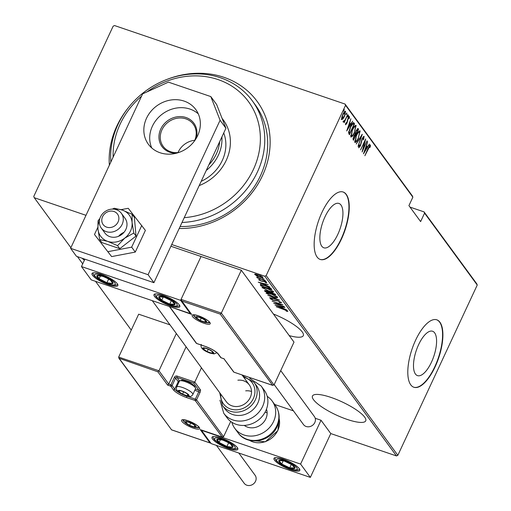 <?xml version="1.0" encoding="UTF-8"?>
<svg xmlns="http://www.w3.org/2000/svg" width="511" height="511" viewBox="0 0 511 511"><rect width="100%" height="100%" fill="white"/><g stroke="black" fill="none" stroke-linecap="round" stroke-linejoin="round"><path stroke-width="0.77" d="M167.027 79.384A83.689 74.159 143.8 0 1 250.812 93.979A83.689 74.159 143.8 0 1 262.469 175.682A83.689 74.159 143.8 0 1 179.189 228.5M109.367 165.194A83.689 74.159 143.8 0 1 116.84 126.083A83.689 74.159 143.8 0 1 128.299 107.764M180.115 226.514A80.131 71.003 -36.2 0 0 260.348 175.956A80.131 71.003 -36.2 0 0 255.264 104.851L252.338 100.859A80.131 71.003 143.8 0 1 257.423 171.964A80.131 71.003 143.8 0 1 181.999 222.477M289.232 335.606A29.383 7.173 -155 0 0 303.304 335.638A29.383 7.173 -155 0 0 302.237 331.933A29.383 7.173 -155 0 0 273.411 314.01M364.669 417.129A29.383 7.173 -155 0 0 336.538 399.487A29.383 7.173 -155 0 0 312.476 396.012A29.383 7.173 -155 0 0 313.543 399.723A29.383 7.173 -155 0 0 341.667 417.359A29.383 7.173 -155 0 0 365.735 420.84A29.383 7.173 -155 0 0 364.669 417.129M324.97 216.868A23.436 9.23 108.8 0 0 323.84 247.809A23.436 9.23 108.8 0 0 337.809 234.389A23.436 9.23 108.8 0 0 338.946 203.448A23.436 9.23 108.8 0 0 324.97 216.868M418.618 344.67A23.436 9.23 108.8 0 0 417.481 375.617A23.436 9.23 108.8 0 0 431.456 362.19A23.436 9.23 108.8 0 0 432.593 331.249A23.436 9.23 108.8 0 0 418.618 344.67M415.596 340.224A35.61 14.027 108.8 0 0 413.865 387.249A35.61 14.027 108.8 0 0 435.104 366.853A35.61 14.027 108.8 0 0 436.828 319.829A35.61 14.027 108.8 0 0 415.596 340.224M413.712 387.197A35.61 14.027 108.8 0 0 434.791 366.745A35.61 14.027 108.8 0 0 436.675 319.777M321.949 212.423A35.61 14.027 108.8 0 0 320.218 259.447A35.61 14.027 108.8 0 0 341.457 239.046A35.61 14.027 108.8 0 0 343.181 192.021A35.61 14.027 108.8 0 0 321.949 212.423M320.065 259.39A35.61 14.027 108.8 0 0 341.15 238.944A35.61 14.027 108.8 0 0 343.028 191.97M85.989 215.323L34.25 197.7L33.758 196.448L113.161 26.17L114.528 25.55L345.059 104.065L412.371 195.924L412.862 197.176L345.551 105.317L266.154 275.589L397.839 455.314L396.472 455.94L330.783 433.564L321.029 420.253L315.217 418.273M82.233 258.279A29.383 7.173 -155 0 0 84.392 260.265M254.88 274.164L254.708 274.528L255.436 274.183L258.042 274.861L262.91 277.326C262.839 277.875 261.741 277.773 259.62 277.013L256.599 275.768L254.638 274.279M265.183 280.565L257.257 277.863L258.247 278.022L256.548 277.039L265.183 280.565M258.643 279.619L260.099 280.034L259.543 280.13L260.821 280.782L264.078 281.267L266.812 282.647L266.174 282.87L264.296 281.516L261.032 281.031L258.534 279.683M260.099 280.034L259.543 280.13M265.318 282.462L265.969 282.059M271.207 288.785L271.833 289.641L260.987 285.949L260.329 284.646L264.883 285.572L271.207 288.785M264.819 290.523L264.634 290.925L266.697 290.989L271.603 292.477L275.32 294.4L275.863 295.141L265.017 291.449L264.513 290.599M279.536 300.155L269.565 297.658L277.428 299.414L267.77 295.211L279.536 300.155M284.308 306.67L273.64 303.215L280.833 304.275L272.108 301.126L282.953 304.818L275.78 303.764L284.308 306.67M287.821 311.173L287.054 311.416L286.115 310.982L286.69 310.777L283.611 309.436L276.221 306.741L283.548 309.232L287.859 311.327M286.671 310.905L286.824 310.496M396.472 455.94L264.781 276.215L171.722 244.52M34.25 197.7L70.888 247.707M77.436 256.643L82.718 263.848M95.538 281.344L131.257 330.093M274.995 305.067L284.921 307.507L281.919 306.964L282.768 308.127L286.716 309.953L275.014 305.022M281.529 302.589L279.766 302.608L279.044 302.193L280.411 302.205L278.176 301.036L273.136 300.219L270.121 298.699L271.43 298.609L272.261 299.056L271.252 299.107L272.912 299.963L278.016 300.807L281.58 302.755M271.52 298.379L271.252 299.107M266.423 292.848L266.193 293.34C266.352 292.605 267.892 292.765 270.83 293.831L277.582 297.198C277.409 297.919 275.876 297.753 272.983 296.712L266.097 293.001M277.582 297.198L277.671 297.523M262.399 287.354L262.169 287.846C262.322 287.112 263.868 287.271 266.799 288.332L273.551 291.704C273.379 292.42 271.846 292.26 268.952 291.219L262.066 287.508M273.551 291.704L273.647 292.03M258.234 282.187L268.16 284.627L265.152 284.084L266.007 285.247L269.949 287.073L258.253 282.142M264.034 280.571L265.803 281.267L263.976 280.596M262.411 278.361L264.181 279.057L262.36 278.386M259.786 274.777L261.555 275.474L259.735 274.803M424.073 211.899L476.75 283.784L477.242 285.042L424.564 213.151L424.073 211.899L410.001 207.102M342.907 119.012L341.706 119.548L341.744 117.441L342.862 114.311C343.807 112.158 344.708 111.143 345.57 111.264L344.44 116.457L342.907 119.012L341.086 119.338M343.846 121.05L345.168 119.836L347.742 114.451L344.184 122.697L344.555 121.279L343.545 122.059L344.088 121.152L343.469 120.941M345.583 123.681L346.03 123.834L346.739 123.042L347.953 118.296L349.473 116.585L349.403 118.258L348.936 118.839L349.019 117.575L348.144 118.495L346.937 123.247L345.564 124.812L346.139 122.608L346.075 123.873L345.455 123.662M349.019 117.575L348.33 117.313M353.267 122.634L354.57 123.771L349.46 134.725L348.591 132.892L350.418 126.837C351.677 123.841 352.852 122.531 353.938 122.908L353.599 122.627M358.594 129.264L353.484 140.218L353.101 139.695L353.746 136.13L355.056 134.112L355.963 130.765L358.051 128.523L358.594 129.264L357.975 129.053L357.63 129.788L357.017 129.583M362.273 134.284L358.039 146.433L361.264 136.367L356.244 143.981L362.203 134.259M367.045 140.793L362.107 151.991L364.777 141.502L360.581 149.895L365.684 138.941L363.027 149.41L367.045 140.793M369.868 146.025L364.867 155.753L368.144 148.113L370.405 144.92L370.303 146.855L369.804 147.551L369.868 146.025L369.191 145.776M477.242 285.042L397.839 455.314M412.862 197.176L408.921 205.626L420.623 221.602L424.564 213.151M363.468 153.843L367.658 141.63L366.489 145.782L367.345 146.951L369.453 144.083L363.468 153.843M363.589 137.453L362.325 138.775L360.415 145.948L358.735 147.845L359.08 145.277L359.559 144.83L359.284 146.753L360.217 145.756L362.158 138.519L364.113 136.335L363.608 139.56L363.174 139.886L363.589 137.453L362.88 137.172M358.556 138.098C357.278 141.049 356.033 142.518 354.813 142.492L356.435 135.287C357.713 132.33 358.958 130.886 360.166 130.95L358.307 138.015M354.532 132.605C353.254 135.556 352.002 137.018 350.789 136.993L352.405 129.788C353.689 126.837 354.934 125.387 356.141 125.457L354.283 132.521M346.701 130.963L350.891 118.75L349.728 122.908L350.578 124.071L352.686 121.203L346.701 130.963M348.208 116.355L347.608 117.032L347.863 115.882L348.464 115.205L348.208 116.355L347.729 116.195M346.592 114.145L345.992 114.822L346.241 113.672L346.841 112.995L346.592 114.145L346.113 113.985M343.967 110.561L343.366 111.238L343.616 110.082L344.216 109.411L343.967 110.561L343.481 110.402M345.551 105.317L345.059 104.065M264.781 276.215L266.154 275.589M369.881 145.015L369.811 145.986M369.907 146.721L370.303 146.855M369.281 145.827L369.747 145.986M366.151 145.954L367.345 146.951M367.013 146.836L366.508 147.653M366.055 147.034L364.426 151.697L366.726 147.947L365.806 146.944M363.589 136.38L363.525 137.395M362.899 137.184L363.378 137.382M359.239 146.772L358.645 147.538M355.841 141.445L354.762 142.403M359.591 130.81L359.731 132.221M359.029 131.876L358.524 131.755M354.621 140.979L355.1 141.279M356.359 135.441L355.503 141.49L354.883 141.279M354.711 141.145L355.33 141.355C356.314 141.432 357.33 140.269 358.383 137.868L359.648 132.087L358.843 131.729M359.648 132.087C358.677 131.959 357.662 133.103 356.608 135.524M355.624 134.093L355.196 135.013M353.465 138.73L353.05 139.618M357.54 128.459L357.975 129.053M354.953 133.218L355.995 134.221L357.898 130.152L357.636 129.794L356.141 131.001L355.573 133.428L355.995 134.221M353.682 136.265L353.593 138.532L352.973 138.321L353.836 138.858L355.471 135.345L354.481 134.751M353.593 138.532L353.836 138.858M355.356 135.185L353.931 136.348M355.113 133.275L355.573 133.428M351.817 135.952L350.731 136.91M355.56 125.31L355.701 126.728M355.004 126.377L354.5 126.255M350.597 135.485L351.076 135.779M352.335 129.947L351.472 135.99L350.853 135.779M350.68 135.645L351.3 135.856C352.29 135.939 353.305 134.776 354.353 132.368L355.624 126.587L354.819 126.23M355.624 126.587C354.647 126.46 353.631 127.609 352.577 130.03M353.318 122.697L354.57 123.771M353.951 123.56L353.606 124.294M349.435 133.237L349.019 134.125M348.559 131.787L349.192 133.154L349.811 133.365L353.868 124.652L353.631 124.333L352.916 123.815L350.591 127.079L349.179 131.998L349.811 133.365M353.012 124.122L352.245 123.617M352.456 123.611L353.075 123.822L352.456 123.611M348.681 131.832L349.179 131.998M349.383 123.074L350.578 124.071M350.246 123.956L349.748 124.773M349.294 124.154L347.665 128.817L349.965 125.067L349.039 124.064M348.853 116.374L348.783 118.047M349.064 118.15L349.403 118.258M348.438 117.377L348.879 117.53M347.288 120.334L347.691 120.468M347.116 121.81L347.442 121.918M345.909 123.815L345.493 124.397M344.171 121.145L344.555 121.279M343.935 121.069L342.926 121.842M345.027 111.181L345.097 112.228M342.798 114.458L342.293 118.667L341.674 118.456M341.572 118.367L342.166 118.565L344.267 116.214L345.117 112.248L344.363 111.928M345.117 112.248L343.041 114.541M286.856 310.567L287.348 310.79L287.054 311.416M282.168 307.309L281.791 307.149M280.98 306.517L277.064 305.75L281.567 307.628L281.625 306.677M281.567 307.628L280.897 306.709M281.044 302.18L280.539 302.09M274.841 300.264L274.675 300.628M271.354 298.724L271.015 298.533M271.475 298.628L271.322 298.954M267.266 293.371L266.595 292.841M277.46 297.063L276.611 296.987M271.002 294.068C268.645 293.218 267.413 293.103 267.298 293.704L272.804 296.476C275.142 297.313 276.368 297.434 276.477 296.834L271.073 293.914M267.515 292.822L267.298 293.704M276.655 296.437L276.553 297.108L276.847 296.482M270.376 292.113L270.198 292.496L269.648 292.298M265.675 290.944L265.305 290.823L265.017 291.449M266.959 291.078L265.714 291.257L265.95 291.583L269.431 292.771L269.61 291.992M265.924 290.408L265.714 291.257M269.597 291.992L269.31 292.605L266.889 291.232M270.421 292.988L274.573 294.521L271.775 292.72L270.185 292.528L270.421 292.988M270.191 292.509L270.485 291.883M274.503 293.755L274.311 294.17M274.835 293.966L274.573 294.521M263.235 287.872L262.565 287.342M273.436 291.564L272.58 291.494M266.972 288.568C264.615 287.725 263.382 287.604 263.274 288.21L268.773 290.976C271.117 291.819 272.344 291.934 272.446 291.334L267.042 288.415M263.491 287.329L263.274 288.21M272.631 290.944L272.529 291.609L272.817 290.983M271.117 288.677L270.766 288.555M261.472 285.387L260.987 285.949M261.281 285.323L260.872 284.768L260.578 285.394M260.872 284.768L260.616 284.02M261.677 284.665L261.926 286.09L270.549 289.028L270.804 288.351M265.132 285.655L261.447 285.164L261.734 284.538M269.578 287.54L265.056 285.809M270.549 289.028L269.45 287.814M265.407 284.429L265.024 284.269M264.219 283.637L260.297 282.87L264.8 284.748L264.858 283.797M264.8 284.748L264.13 283.829M266.429 282.328L266.174 282.87M263.178 280.999L263.005 281.369M262.399 280.903L262.188 281.357M255.711 274.496L255.257 274.171M262.667 277.071L262.092 276.988M258.227 275.103L255.679 274.861L259.454 276.777L261.939 276.994L258.298 274.95M255.922 274.049L255.679 274.861M262.092 276.662L261.996 277.192L262.29 276.566M141.547 96.183A76.567 67.848 -36.2 0 0 120.111 124.199A76.567 67.848 -36.2 0 0 113.123 157.139M184.241 217.673A76.567 67.848 -36.2 0 0 253.347 169.575A76.567 67.848 -36.2 0 0 235.316 88.492A76.567 67.848 -36.2 0 0 146.989 91.897M110.836 162.038A80.131 71.003 143.8 0 1 117.984 124.473A80.131 71.003 143.8 0 1 182.478 75.136A80.131 71.003 143.8 0 1 252.338 100.859M201.187 181.328A39.175 34.716 -36.2 0 0 222.279 160.492A39.175 34.716 -36.2 0 0 223.735 132.975M224.067 121.062A45.409 40.235 -36.2 0 0 222.311 118.993M222.081 118.418A45.409 40.235 143.8 0 1 223.358 120.053A45.409 40.235 143.8 0 1 226.232 160.345A45.409 40.235 143.8 0 1 199.194 185.608M176.263 153.23A19.763 17.515 143.8 0 1 160.754 129.053A19.763 17.515 143.8 0 1 185.091 117.236A19.763 17.515 143.8 0 1 195.93 138.82M194.41 141.062A18.696 16.569 -36.2 0 0 194.512 140.844A18.696 16.569 -36.2 0 0 193.324 124.256A18.696 16.569 -36.2 0 0 177.023 118.252A18.696 16.569 -36.2 0 0 161.974 129.768A18.696 16.569 -36.2 0 0 163.162 146.357A18.696 16.569 -36.2 0 0 178.856 152.457M194.761 140.289A18.696 16.569 -36.2 0 0 178.262 151.997A18.696 16.569 -36.2 0 0 178.013 152.559M221.883 136.948A39.175 34.716 143.8 0 1 218.376 155.165A39.175 34.716 143.8 0 1 206.259 170.45M208.89 164.798A37.392 33.138 -36.2 0 0 216.338 153.977A37.392 33.138 -36.2 0 0 219.647 141.739M179.291 304.869A14.244 3.475 25 0 1 179.808 306.67A14.244 3.475 25 0 1 168.138 304.984A14.244 3.475 25 0 1 154.501 296.431A14.244 3.475 25 0 1 153.99 294.63A14.244 3.475 25 0 1 165.653 296.316A14.244 3.475 25 0 1 179.291 304.869M92.529 275.327A14.244 3.475 -155 0 0 106.167 283.88A14.244 3.475 -155 0 0 117.837 285.566A14.244 3.475 -155 0 0 117.319 283.765A14.244 3.475 -155 0 0 103.682 275.212A14.244 3.475 -155 0 0 92.012 273.526A14.244 3.475 -155 0 0 92.529 275.327M81.46 266.557L180.613 300.327L190.367 313.639L91.214 279.868L81.46 266.557L84.896 259.179M180.613 300.327L201.047 256.503L170.917 246.245M190.367 313.639L190.558 313.224M267.125 412.779A14.244 12.622 -36.2 0 0 265.049 412.249A14.244 12.622 143.8 0 1 267.125 412.779M212.519 439.07A14.244 3.475 25 0 1 212.001 437.275A14.244 3.475 25 0 1 223.665 438.962A14.244 3.475 25 0 1 237.302 447.515A14.244 3.475 25 0 1 237.819 449.316A14.244 3.475 25 0 1 226.156 447.63A14.244 3.475 25 0 1 212.519 439.07M299.274 468.619A14.244 3.475 -155 0 0 285.636 460.066A14.244 3.475 -155 0 0 273.973 458.38A14.244 3.475 -155 0 0 274.49 460.181A14.244 3.475 -155 0 0 288.127 468.734A14.244 3.475 -155 0 0 299.791 470.42A14.244 3.475 -155 0 0 299.274 468.619M300.596 464.077L310.349 477.389L211.196 443.618L201.443 430.307L300.596 464.077L321.029 420.253M274.688 404.469L293.435 410.857M310.349 477.389L330.783 433.564M115.237 212.065A8.904 7.889 -36.2 0 0 103.311 215.399A8.904 7.889 -36.2 0 0 105.419 226.59A8.904 7.889 -36.2 0 0 117.345 223.256A8.904 7.889 -36.2 0 0 115.237 212.065M104.429 230.831A12.462 11.044 143.8 0 1 101.248 228.027A12.462 11.044 143.8 0 1 102.979 213.323A12.462 11.044 143.8 0 1 118.182 210.494A12.462 11.044 143.8 0 1 121.356 213.291A12.462 11.044 143.8 0 1 119.631 228.002A12.462 11.044 143.8 0 1 104.429 230.831M186.093 346.828L168.713 384.106L158.959 370.788L157.88 371.81L118.884 358.211L118.673 357.074L158.959 370.788L176.34 333.517M118.673 357.074L138.673 314.188L169.991 324.855M119.459 358.728L171.549 429.815L209.976 442.903L200.216 429.591L221.908 436.975L223.569 436.752L230.704 421.46M200.216 429.591L222.247 437.135L195.183 400.496L186.815 397.647A11.753 2.868 25 0 1 173.37 389.772L170.738 386.182L167.64 385.122L168.713 384.106L170.885 384.84L174.385 377.329A2.14 1.891 -36.2 0 1 177.119 376.083L194.78 382.1L201.455 367.792M171.549 429.815L118.884 358.211M209.976 442.903L210.845 443.146M200.561 429.745L200.906 429.821M187.026 396.166L195.323 399.161A1.067 0.422 108.8 0 0 195.183 400.496A1.067 0.945 -36.2 0 0 196.55 399.877L200.05 392.365A2.14 0.843 108.8 0 0 200.344 389.689L194.78 382.1L193.707 383.122L176.972 377.425L179.572 380.963M223.946 358.786L233.77 372.123L272.344 385.217L274.005 384.994L294.004 342.115L241.326 270.223L201.047 256.503L181.047 299.389L221.333 313.102L241.326 270.223M274.005 384.994L221.333 313.102L220.254 314.124L272.689 385.377L233.77 372.123M223.907 358.728L233.923 372.136M220.254 314.124L181.833 301.043L181.047 299.389M181.833 301.043L191.587 314.354L181.258 300.525M191.587 314.354L169.339 306.479L196.205 343.137A1.067 1.067 0 0 0 196.722 343.52A1.067 0.422 -71.2 0 1 196.626 343.443L204.994 346.292A11.753 2.868 25 0 1 218.44 354.168L221.071 357.764L224.169 358.818M209.676 352.686A5.34 1.303 -155 0 0 211.803 353.21A5.34 1.303 -155 0 0 212.857 352.271A5.34 1.303 -155 0 0 211.803 351.274A5.34 1.303 -155 0 0 209.267 349.748A5.34 1.303 -155 0 0 205.454 348.317A5.34 1.303 -155 0 0 204.624 348.17A5.34 1.303 -155 0 0 203.563 349.102A5.34 1.303 -155 0 0 207.153 351.625A5.34 1.303 -155 0 0 209.676 352.686M204.624 348.17L203.563 349.102L207.153 351.625L211.803 353.21L212.857 352.271L211.726 351.229M204.157 347.831L203.563 349.102M208.252 349.275L207.153 351.625M212.435 351.849L211.803 353.21M185.059 395.252A5.34 1.303 -155 0 0 187.186 395.776A5.34 1.303 -155 0 0 188.246 394.837A5.34 1.303 -155 0 0 187.186 393.847A5.34 1.303 -155 0 0 184.65 392.32A5.34 1.303 -155 0 0 180.837 390.883A5.34 1.303 -155 0 0 180.006 390.736A5.34 1.303 -155 0 0 178.946 391.675A5.34 1.303 -155 0 0 182.536 394.192A5.34 1.303 -155 0 0 185.059 395.252M180.006 390.736L178.946 391.675L182.536 394.192L187.186 395.776L188.246 394.837L187.109 393.796M179.898 380.791L181.424 380.293A7.691 1.878 25 0 1 185.87 380.989A7.691 1.878 25 0 1 194.921 386.584L195.521 388.079A8.904 2.172 -155 0 0 185.039 381.602A8.904 2.172 -155 0 0 179.898 380.791A8.904 2.172 -155 0 0 179.406 381.168L176.691 386.993A8.904 2.172 25 0 1 182.325 387.427A8.904 2.172 25 0 1 192.832 394.518C191.542 396.804 189.102 397.207 185.506 395.712C178.39 393.131 175.452 390.225 176.691 386.993M192.832 394.518L195.547 388.692A8.904 2.172 -155 0 0 195.521 388.079M179.54 390.404L178.946 391.675M183.634 391.848L182.536 394.192M187.818 394.422L187.186 395.776M192.085 426.417A5.34 1.303 -155 0 0 194.212 426.94A5.34 1.303 -155 0 0 195.266 426.008A5.34 1.303 -155 0 0 194.212 425.011A5.34 1.303 -155 0 0 191.676 423.485A5.34 1.303 -155 0 0 187.863 422.048A5.34 1.303 -155 0 0 187.026 421.901A5.34 1.303 -155 0 0 185.972 422.84A5.34 1.303 -155 0 0 189.562 425.363A5.34 1.303 -155 0 0 192.085 426.417M187.026 421.901L185.972 422.84L189.562 425.363L194.212 426.94L195.266 426.008L194.135 424.96M186.566 421.569L185.972 422.84M190.66 423.012L189.562 425.363M194.844 425.586L194.212 426.94M202.65 321.521A5.34 1.303 -155 0 0 204.777 322.045A5.34 1.303 -155 0 0 205.837 321.106A5.34 1.303 -155 0 0 204.777 320.11A5.34 1.303 -155 0 0 202.247 318.583A5.34 1.303 -155 0 0 198.428 317.152A5.34 1.303 -155 0 0 197.597 316.999A5.34 1.303 -155 0 0 196.543 317.938A5.34 1.303 -155 0 0 200.133 320.461A5.34 1.303 -155 0 0 202.65 321.521M197.597 316.999L196.543 317.938L200.133 320.461L204.777 322.045L205.837 321.106L204.7 320.058M197.131 316.667L196.543 317.938M201.225 318.11L200.133 320.461M205.409 320.684L204.777 322.045M107.118 278.201A8.904 2.172 -155 0 0 102.915 276.368A8.904 2.172 -155 0 0 97.109 275.518A8.904 2.172 -155 0 0 99.115 278.693A8.904 2.172 -155 0 0 106.933 282.724A8.904 2.172 -155 0 0 112.746 283.573A8.904 2.172 -155 0 0 110.734 280.398A8.904 2.172 -155 0 0 107.118 278.201M106.927 278.169L102.915 276.368L97.109 275.518L99.115 278.693L106.933 282.724L112.746 283.573L110.734 280.398L106.927 278.169M100.469 275.787L99.115 278.693M108.626 279.102L106.933 282.724M227.108 441.951A8.904 2.172 -155 0 0 222.905 440.118A8.904 2.172 -155 0 0 217.092 439.262A8.904 2.172 -155 0 0 219.098 442.443A8.904 2.172 -155 0 0 226.916 446.473A8.904 2.172 -155 0 0 232.729 447.323A8.904 2.172 -155 0 0 230.723 444.142A8.904 2.172 -155 0 0 227.108 441.951M226.91 441.919L222.905 440.118L217.092 439.262L219.098 442.443L226.916 446.473L232.729 447.323L230.723 444.142L226.91 441.919M220.452 439.537L219.098 442.443M228.609 442.852L226.916 446.473M293.161 468.625A8.904 2.172 -155 0 0 294.892 468.255A8.904 2.172 -155 0 0 292.03 464.786A8.904 2.172 -155 0 0 284.02 460.928A8.904 2.172 -155 0 0 278.865 460.545A8.904 2.172 -155 0 0 281.733 464.014A8.904 2.172 -155 0 0 289.743 467.865A8.904 2.172 -155 0 0 293.161 468.625M292.42 467.852L294.892 468.255L292.03 464.786L284.02 460.928L278.865 460.545L281.733 464.014L289.743 467.865L292.42 467.852M283.247 460.762L281.733 464.014M291.366 464.39L289.743 467.865M173.178 304.882A8.904 2.172 -155 0 0 174.909 304.505A8.904 2.172 -155 0 0 172.047 301.036A8.904 2.172 -155 0 0 164.037 297.185A8.904 2.172 -155 0 0 158.883 296.795A8.904 2.172 -155 0 0 161.744 300.264A8.904 2.172 -155 0 0 169.761 304.122A8.904 2.172 -155 0 0 173.178 304.882M172.431 304.102L174.909 304.505L172.047 301.036L164.037 297.185L158.883 296.795L161.744 300.264L169.761 304.122L172.431 304.102M163.264 297.012L161.744 300.264M171.383 300.64L169.761 304.122M266.474 409.164A14.244 12.622 143.8 0 1 265.829 418.848A14.244 12.622 143.8 0 1 244.29 425.42M267.208 396.351A23.148 20.51 143.8 0 1 272.101 400.95A23.148 20.51 143.8 0 1 273.57 421.486A23.148 20.51 143.8 0 1 254.938 435.742A23.148 20.51 143.8 0 1 234.76 428.314A23.148 20.51 143.8 0 1 231.853 422.258M222.509 405.574L224.949 408.902A19.59 17.355 -36.2 0 0 240.675 415.379A19.59 17.355 -36.2 0 0 257.288 404.137A19.59 17.355 -36.2 0 0 256.548 385.748L254.114 382.42A19.59 17.355 143.8 0 1 254.848 400.809A19.59 17.355 143.8 0 1 238.235 412.051A19.59 17.355 143.8 0 1 222.509 405.574L219.698 392.691M152.265 300.66L226.335 401.748A14.244 12.622 -36.2 0 0 237.768 406.462A14.244 12.622 -36.2 0 0 249.853 398.286A14.244 12.622 -36.2 0 0 249.317 384.911A14.244 12.622 -36.2 0 0 237.877 380.197M251.521 391.477A14.244 12.622 -36.2 0 0 245.682 390.851M223.767 413.31L226.954 417.659A23.148 20.51 -36.2 0 0 245.542 425.318A23.148 20.51 -36.2 0 0 265.171 412.032A23.148 20.51 -36.2 0 0 264.302 390.295L261.115 385.946A23.148 20.51 143.8 0 1 261.983 407.682A23.148 20.51 143.8 0 1 242.355 420.968A23.148 20.51 143.8 0 1 223.767 413.31L219.941 400.126M238.79 453.014L255.104 475.281A6.764 5.998 143.8 0 1 255.532 481.285A6.764 5.998 143.8 0 1 250.083 485.45A6.764 5.998 143.8 0 1 244.188 483.278L216.434 445.4M280.718 370.603L314.38 416.542A6.764 5.998 143.8 0 1 313.824 424.098A6.764 5.998 143.8 0 1 306.146 426.487A6.764 5.998 143.8 0 1 303.464 424.539L274.196 384.598M198.287 113.864A29.383 26.035 -36.2 0 0 152.387 126.198A29.383 26.035 -36.2 0 0 151.754 147.96M197.661 135.626A29.383 26.035 -36.2 0 0 195.796 109.552A29.383 26.035 -36.2 0 0 170.182 100.124A29.383 26.035 -36.2 0 0 146.536 118.213A29.383 26.035 -36.2 0 0 148.394 144.287A29.383 26.035 -36.2 0 0 174.015 153.715A29.383 26.035 -36.2 0 0 197.661 135.626M148.069 274.701L220.081 120.264L210.807 96.579L168.419 82.143L142.62 93.883L70.601 248.32L148.069 274.701L153.92 282.692L225.932 128.255L220.081 120.264M210.807 96.579L216.658 104.563L225.932 128.255M70.601 248.32L76.458 256.305L153.92 282.692M123.981 232.339A12.462 11.044 -36.2 0 0 118.622 236.274M99.389 220.733A17.808 15.777 -36.2 0 0 97.946 228.973L99.664 239.55L101.887 242.584L119.778 248.678L136.022 236.069L134.374 217.373L132.151 214.345L122.308 210.072L114.266 208.252L112.292 209.108M99.843 218.561L98.023 220.854L97.946 228.973A17.808 15.777 -36.2 0 0 107.712 241.371L117.556 245.644L119.778 248.678M101.248 228.027L104.953 233.086A12.462 11.044 -36.2 0 0 115.825 237.085A12.462 11.044 -36.2 0 0 125.853 229.413A12.462 11.044 -36.2 0 0 125.067 218.35L121.356 213.291M99.664 239.55L107.712 241.371A17.808 15.777 -36.2 0 0 124.78 238.113L133.799 233.042L136.022 236.069M117.556 245.644L124.78 238.113A17.808 15.777 -36.2 0 0 132.074 222.464L132.151 214.345M133.799 233.042L132.074 222.464A17.808 15.777 -36.2 0 0 122.308 210.072A17.808 15.777 -36.2 0 0 114.962 209.318M97.825 227.325L94.484 234.492L111.628 256.592L135.274 252.083L145.386 230.397L128.242 208.296L121.062 209.663M94.484 234.492L111.628 256.592M108.019 251.668L131.666 247.152L135.274 252.083M131.666 247.152L141.777 225.466M361.085 142.071L361.443 142.192M355.26 133.85L355.88 134.061M349.045 132.956L349.665 133.167M275.991 300.308L275.819 300.679M270.568 288.159L270.313 288.702M193.35 428.148A9.971 2.434 25 0 1 181.942 421.466A9.971 2.434 25 0 1 187.888 420.694A9.971 2.434 25 0 1 199.296 427.375A9.971 2.434 25 0 1 193.35 428.148M182.944 419.85A8.904 2.172 -155 0 0 184.222 421.811M196.729 427.643A8.904 2.172 -155 0 0 199.054 427.362M195.368 389.082L198.977 390.308A1.067 0.422 -71.2 0 1 198.83 391.65L195.323 399.161L196.55 399.877L223.569 436.752M167.64 385.122L157.88 371.81M200.05 392.365L194.806 390.276M178.856 382.349A10.686 2.606 25 0 1 178.243 381.64L174.736 389.152A10.686 2.606 -155 0 0 186.962 396.312A1.067 0.422 108.8 0 0 186.815 397.647M179.533 380.995A1.067 0.945 -36.2 0 0 178.243 381.64L175.605 378.044L172.105 385.556L174.736 389.152A1.067 0.945 143.8 0 1 173.37 389.772M200.344 389.689A1.067 0.945 143.8 0 1 198.977 390.308L193.707 383.122M170.885 384.84A1.067 0.422 108.8 0 0 170.738 386.182A1.067 0.945 143.8 0 0 172.105 385.556L170.885 384.84M174.385 377.329L175.605 378.044A1.067 0.945 143.8 0 1 176.972 377.425A1.067 0.422 108.8 0 1 177.119 376.083M198.46 315.792A9.971 2.434 25 0 1 209.861 322.479A9.971 2.434 25 0 1 203.921 323.252A9.971 2.434 25 0 1 192.513 316.565A9.971 2.434 25 0 1 198.46 315.792M207.3 322.741A8.904 2.172 -155 0 0 209.619 322.46M193.516 314.955A8.904 2.172 -155 0 0 194.793 316.916M169.901 306.97L196.626 343.443A1.067 0.945 143.8 0 1 196.205 343.137M221.282 357.834A1.067 0.422 -71.2 0 1 221.167 357.834A1.067 0.422 -71.2 0 1 221.071 357.764A1.067 0.945 -36.2 0 1 220.65 357.457A1.067 1.067 0 0 0 221.167 357.834L224.016 358.805M220.65 357.457L218.012 353.861A1.067 0.945 -36.2 0 0 218.44 354.168M196.837 343.52A1.067 0.422 -71.2 0 1 196.722 343.52L205.083 346.369C211.407 348.764 215.719 351.261 218.012 353.861M209.868 352.948A6.055 1.476 -155 0 0 213.477 352.481A6.055 1.476 -155 0 0 206.553 348.425A6.055 1.476 -155 0 0 202.944 348.892A6.055 1.476 -155 0 0 209.868 352.948M185.257 395.52A6.055 1.476 -155 0 0 188.866 395.048A6.055 1.476 -155 0 0 181.935 390.992A6.055 1.476 -155 0 0 178.326 391.464A6.055 1.476 -155 0 0 185.257 395.52M192.277 426.685A6.055 1.476 -155 0 0 195.885 426.219A6.055 1.476 -155 0 0 188.961 422.156A6.055 1.476 -155 0 0 185.352 422.629A6.055 1.476 -155 0 0 192.277 426.685M202.848 321.783A6.055 1.476 -155 0 0 206.457 321.317A6.055 1.476 -155 0 0 199.533 317.261A6.055 1.476 -155 0 0 195.924 317.727A6.055 1.476 -155 0 0 202.848 321.783M107.738 277.824A11.395 2.779 -155 0 0 94.918 274.388A11.395 2.779 -155 0 0 102.117 281.267A11.395 2.779 -155 0 0 114.937 284.704A11.395 2.779 -155 0 0 107.738 277.824M227.721 441.574A11.395 2.779 -155 0 0 214.901 438.138A11.395 2.779 -155 0 0 222.1 445.011A11.395 2.779 -155 0 0 234.919 448.454A11.395 2.779 -155 0 0 227.721 441.574M294.917 469.813A11.395 2.779 -155 0 0 293.474 464.895A11.395 2.779 -155 0 0 278.846 458.987A11.395 2.779 -155 0 0 280.29 463.905A11.395 2.779 -155 0 0 294.917 469.813M174.934 306.063A11.395 2.779 -155 0 0 173.491 301.145A11.395 2.779 -155 0 0 158.864 295.237A11.395 2.779 -155 0 0 160.301 300.155A11.395 2.779 -155 0 0 174.934 306.063M275.295 405.3C279.773 411.949 280.347 419.097 277.019 426.736C270.664 442.124 247.056 446.173 237.947 432.664A23.148 20.51 -36.2 0 0 258.125 440.092A23.148 20.51 -36.2 0 0 276.758 425.842A23.148 20.51 -36.2 0 0 275.295 405.3L272.101 400.95M249.451 440.31A19.59 17.355 -36.2 0 0 277.792 430.415A19.59 17.355 -36.2 0 0 279.115 418.573M220.739 394.109A17.808 15.777 -36.2 0 0 237.756 409.745A17.808 15.777 -36.2 0 0 254.682 394.364A17.808 15.777 -36.2 0 0 243.721 377.271M286.716 310.867L287.003 310.241M259.524 280.06L259.818 279.434M265.873 282.417L266.161 281.791M257.538 277.358L257.831 276.732M249.317 384.911L241.997 374.921M182.989 419.723L187.984 420.764C195.47 424.124 199.175 426.353 199.086 427.452L199.124 427.247M210.315 443.056L171.396 429.808M193.554 314.821L193.426 314.98C193.445 314.635 195.151 314.929 198.549 315.868C206.042 319.228 209.74 321.451 209.657 322.55L209.695 322.345M201.308 344.42C200.069 347.652 203.001 350.565 210.117 353.146L214.058 353.919L216.932 352.731M183.423 419.799L183.768 421.058L185.55 423.172L189.92 425.823L194.895 427.509L197.616 427.503L198.785 426.96M193.995 314.897L194.34 316.162L196.122 318.27L200.491 320.921L205.467 322.613L208.188 322.601L209.357 322.058M92.868 272.906L93.564 274.88L95.001 276.611L101.976 281.293L108.996 284.231L113.544 285.259L115.773 285.253L117.766 284.512M212.851 436.656L213.553 438.63L214.984 440.361L221.966 445.043L228.979 447.975L233.527 449.009L235.756 449.003L237.749 448.262M274.822 457.76L275.531 459.747L276.936 461.446L281.848 465.004L285.63 466.984L292.714 469.59L295.869 470.152L297.779 470.101L299.721 469.366M154.839 294.01L155.542 295.997L156.947 297.696L161.866 301.254L165.647 303.234L172.731 305.846L175.886 306.402L177.79 306.351L179.738 305.623M249.362 440.284L265.305 441.817L277.856 430.645L279.121 418.483M237.947 432.664L234.76 428.314M254.114 382.42L242.674 375.847M261.115 385.946L249.694 378.325"/></g></svg>
